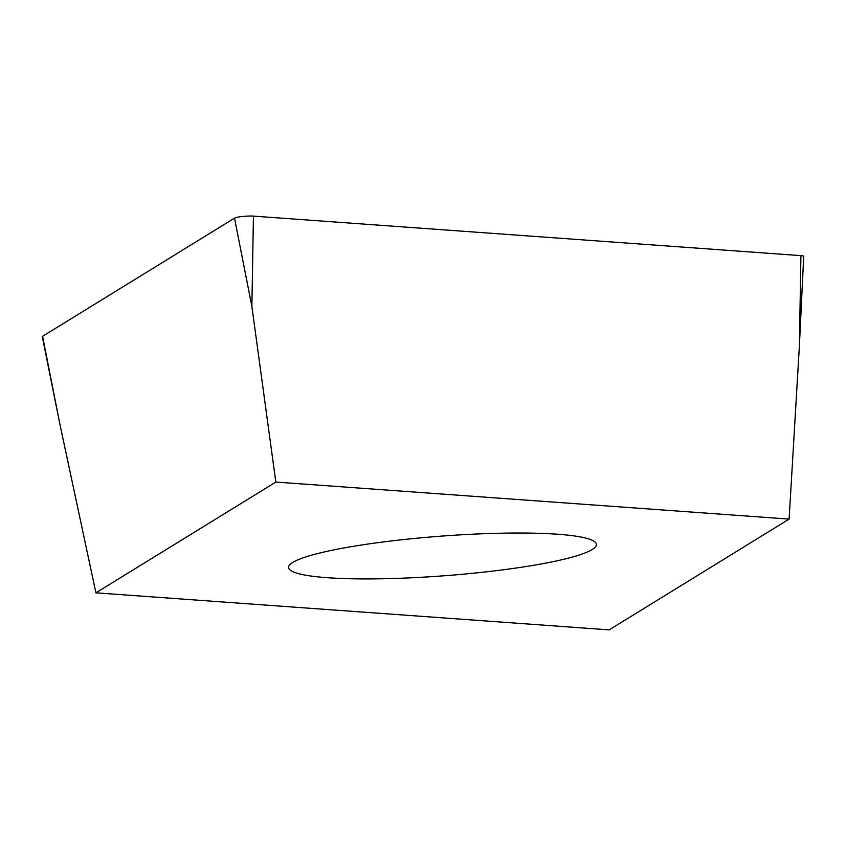 <?xml version="1.0" encoding="UTF-8"?>
<svg xmlns="http://www.w3.org/2000/svg" width="846" height="846" viewBox="0 0 846 846"><rect width="100%" height="100%" fill="white"/><g stroke="black" fill="none" stroke-linecap="round" stroke-linejoin="round"><path stroke-width="1.27" d="M789.107 519.106L799.385 345.972L803.7 256.391A11.019 1.417 175.7 0 0 803.372 256.052A11.019 1.417 175.7 0 0 800.929 255.64L253.43 216.121A11.019 1.417 175.7 0 0 242.538 216.491A11.019 1.417 175.7 0 0 234.511 218.141L42.596 336.296A11.019 1.417 175.7 0 0 42.3 336.687L59.971 424.618L95.915 592.835L275.828 482.061L789.107 519.106L609.183 629.879L95.915 592.835M479.883 572.541A154.342 19.881 175.7 0 0 596.409 544.401A154.342 19.881 175.7 0 0 405.128 539.399A154.342 19.881 175.7 0 0 288.602 567.539A154.342 19.881 175.7 0 0 479.883 572.541M275.828 482.061L251.875 306.464L234.511 218.141A11.019 1.417 -4.3 0 1 242.538 216.491A11.019 1.417 -4.3 0 1 253.43 216.121L800.929 255.64A11.019 1.417 -4.3 0 1 803.372 256.052A11.019 1.417 -4.3 0 1 803.404 256.729M42.628 336.972A11.019 1.417 -4.3 0 1 42.596 336.296L234.511 218.141M42.596 336.296L59.971 424.618M799.385 345.972L800.929 255.64M253.43 216.121L251.875 306.464"/></g></svg>
